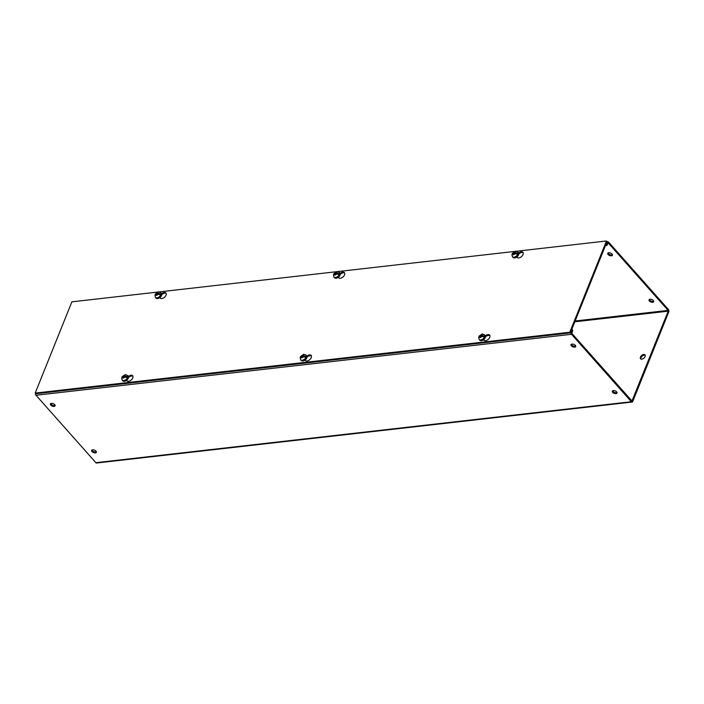 <?xml version="1.0" encoding="UTF-8"?>
<svg xmlns="http://www.w3.org/2000/svg" width="704" height="704" viewBox="0 0 704 704"><rect width="100%" height="100%" fill="white"/><g stroke="black" fill="none" stroke-linecap="round" stroke-linejoin="round"><path stroke-width="1.06" d="M485.355 335.817A3.863 2.288 138.4 0 1 487.969 334.576A3.863 2.288 138.4 0 1 489.632 335.078A3.863 2.288 138.4 0 1 489.157 338.369A3.863 2.288 138.4 0 1 485.514 340.701A3.863 2.288 138.4 0 1 483.859 340.208A3.863 2.288 138.4 0 1 483.622 339.83M489.87 335.456A3.863 2.288 -41.6 0 0 488.55 335.236A3.863 2.288 -41.6 0 0 485.698 336.679L485.522 336.697M518.628 253.053A3.863 2.288 138.4 0 1 521.242 251.812A3.863 2.288 138.4 0 1 522.905 252.314A3.863 2.288 138.4 0 1 522.43 255.605A3.863 2.288 138.4 0 1 518.786 257.937A3.863 2.288 138.4 0 1 517.132 257.435A3.863 2.288 138.4 0 1 516.894 257.057L517.458 257.682A3.863 2.288 -41.6 0 0 517.475 257.717M523.134 252.683A3.863 2.288 -41.6 0 0 521.822 252.463A3.863 2.288 -41.6 0 0 518.971 253.915L518.795 253.933M306.847 356.136A3.863 2.288 138.4 0 1 309.47 354.895A3.863 2.288 138.4 0 1 311.124 355.397A3.863 2.288 138.4 0 1 310.658 358.688A3.863 2.288 138.4 0 1 307.006 361.02A3.863 2.288 138.4 0 1 305.351 360.527A3.863 2.288 138.4 0 1 305.114 360.149M311.362 355.775A3.863 2.288 -41.6 0 0 310.05 355.555A3.863 2.288 -41.6 0 0 307.199 356.998L307.023 357.016M340.12 273.372A3.863 2.288 138.4 0 1 342.742 272.131A3.863 2.288 138.4 0 1 344.397 272.633A3.863 2.288 138.4 0 1 343.93 275.924A3.863 2.288 138.4 0 1 340.278 278.256A3.863 2.288 138.4 0 1 338.624 277.754A3.863 2.288 138.4 0 1 338.386 277.376L338.958 278.001A3.863 2.288 -41.6 0 0 338.967 278.036M344.634 273.002A3.863 2.288 -41.6 0 0 343.323 272.782A3.863 2.288 -41.6 0 0 340.472 274.234L340.296 274.252M128.348 376.455A3.863 2.288 138.4 0 1 130.97 375.214A3.863 2.288 138.4 0 1 132.625 375.716A3.863 2.288 138.4 0 1 132.15 379.007A3.863 2.288 138.4 0 1 128.506 381.339A3.863 2.288 138.4 0 1 126.852 380.838A3.863 2.288 138.4 0 1 126.614 380.468L127.178 381.084A3.863 2.288 -41.6 0 0 127.195 381.119M132.862 376.094A3.863 2.288 -41.6 0 0 131.551 375.874A3.863 2.288 -41.6 0 0 128.7 377.318L128.524 377.335M161.621 293.691A3.863 2.288 138.4 0 1 164.243 292.45A3.863 2.288 138.4 0 1 165.898 292.952A3.863 2.288 138.4 0 1 165.422 296.243A3.863 2.288 138.4 0 1 161.779 298.575A3.863 2.288 138.4 0 1 160.125 298.074A3.863 2.288 138.4 0 1 159.887 297.695L160.45 298.32A3.863 2.288 -41.6 0 0 160.468 298.355M166.135 293.322A3.863 2.288 -41.6 0 0 164.824 293.102A3.863 2.288 -41.6 0 0 161.964 294.554L161.797 294.571M516.454 251.231L606.461 240.988L607.042 241.639L570.354 332.886L35.781 393.738L35.2 393.087L71.878 301.84L157.502 292.09M483.63 339.821L484.185 340.446A3.863 2.288 -41.6 0 0 484.202 340.481M305.122 360.14L305.686 360.765A3.863 2.288 -41.6 0 0 305.694 360.8M159.447 291.87L336.01 271.77M337.946 271.55L514.51 251.451M570.354 332.886L569.782 332.235L35.2 393.087M606.461 240.988L569.782 332.235M643.72 354.455A2.974 1.76 138.4 0 1 644.996 354.842A2.974 1.76 138.4 0 1 644.635 357.368A2.974 1.76 138.4 0 1 641.828 359.163A2.974 1.76 138.4 0 1 640.552 358.785A2.974 1.76 138.4 0 1 640.913 356.25A2.974 1.76 138.4 0 1 643.72 354.455M645.216 355.23A2.974 1.76 -41.6 0 0 644.301 355.106A2.974 1.76 -41.6 0 0 641.722 356.62A2.974 1.76 -41.6 0 0 640.913 359.049M649.343 299.455A2.526 1.311 -158.1 0 0 653.066 301.435A2.526 1.311 -158.1 0 0 653.734 301.224M652.714 302.298A2.526 1.311 -158.1 0 0 653.708 301.717A2.526 1.311 -158.1 0 0 652.696 299.992A2.526 1.311 -158.1 0 0 650.012 299.244A2.526 1.311 -158.1 0 0 649.018 299.825A2.526 1.311 -158.1 0 0 650.03 301.55A2.526 1.311 -158.1 0 0 652.714 302.298M608.062 252.965A2.526 1.311 -158.1 0 0 611.785 254.945A2.526 1.311 -158.1 0 0 612.454 254.734M611.442 255.807A2.526 1.311 -158.1 0 0 612.436 255.226A2.526 1.311 -158.1 0 0 611.415 253.502A2.526 1.311 -158.1 0 0 608.731 252.754A2.526 1.311 -158.1 0 0 607.737 253.334A2.526 1.311 -158.1 0 0 608.758 255.059A2.526 1.311 -158.1 0 0 611.442 255.807M613.298 390.579A2.526 1.311 21.9 0 1 615.982 391.327A2.526 1.311 21.9 0 1 616.994 393.043A2.526 1.311 21.9 0 1 616 393.624A2.526 1.311 21.9 0 1 613.316 392.876A2.526 1.311 21.9 0 1 612.304 391.16A2.526 1.311 21.9 0 1 613.298 390.579M617.021 392.55A2.526 1.311 21.9 0 1 616.343 392.762A2.526 1.311 21.9 0 1 612.63 390.79M572.018 344.089A2.526 1.311 21.9 0 1 574.702 344.837A2.526 1.311 21.9 0 1 575.714 346.553A2.526 1.311 21.9 0 1 574.728 347.134A2.526 1.311 21.9 0 1 572.044 346.394A2.526 1.311 21.9 0 1 571.023 344.67A2.526 1.311 21.9 0 1 572.018 344.089M575.74 346.069A2.526 1.311 21.9 0 1 575.071 346.28A2.526 1.311 21.9 0 1 571.349 344.3M92.664 449.838A2.526 1.311 21.9 0 1 95.348 450.586A2.526 1.311 21.9 0 1 96.36 452.311A2.526 1.311 21.9 0 1 95.366 452.892A2.526 1.311 21.9 0 1 92.682 452.144A2.526 1.311 21.9 0 1 91.67 450.419A2.526 1.311 21.9 0 1 92.664 449.838M96.386 451.818A2.526 1.311 21.9 0 1 95.718 452.03A2.526 1.311 21.9 0 1 91.995 450.05M51.383 403.357A2.526 1.311 21.9 0 1 54.067 404.096A2.526 1.311 21.9 0 1 55.088 405.821A2.526 1.311 21.9 0 1 54.094 406.402A2.526 1.311 21.9 0 1 51.41 405.654A2.526 1.311 21.9 0 1 50.389 403.938A2.526 1.311 21.9 0 1 51.383 403.357M55.106 405.328A2.526 1.311 21.9 0 1 54.437 405.539A2.526 1.311 21.9 0 1 50.714 403.568M575.15 320.98L668.105 310.394L608.221 242.959L606.76 245.538L606.179 244.886L607.174 242.414A1.637 1.012 -96.5 0 1 607.86 241.771A1.637 1.012 -96.5 0 1 608.573 242.106L668.448 309.54A1.637 1.012 -96.5 0 1 668.8 311.819L632.782 401.412A1.637 1.012 -96.5 0 1 632.095 402.054A1.637 1.012 -96.5 0 1 631.382 401.729L571.507 334.294A1.637 1.012 -96.5 0 1 571.155 332.006L572.15 329.534L572.73 330.194L571.85 333.432L631.972 400.981L668.219 311.168L574.816 321.798M668.105 310.394L668.219 311.168M35.526 393.448A1.637 1.012 83.5 0 0 36.001 395.252L95.876 462.686A1.637 1.012 83.5 0 0 96.58 463.012L632.095 402.054M605.713 244.939L606.179 244.886M605.414 245.696L606.76 245.538M572.15 329.534L571.683 329.586M489.614 335.333L487.3 335.597M311.115 355.652L308.801 355.916M132.607 375.971L130.293 376.235M161.48 295.416L158.118 298.408M158.831 294.263L158.092 293.436L158.743 293.357L160.864 294.061L158.972 294.281M156.79 295.09L156.27 294.501L156.702 295.161L158.382 294.263L160.494 294.967A3.538 2.094 -41.6 0 0 160.864 294.061M156.27 294.501L155.03 295.592M158.743 293.357L157.775 292.494L155.39 294.686L157.661 292.776L158.092 293.436M156.631 293.594L157.397 294.457L156.332 294.58M158.338 293.7L157.397 294.457M128.207 378.189L124.846 381.172M125.558 377.027L124.828 376.2L125.47 376.121L127.591 376.834L125.699 377.045M123.517 377.854L122.998 377.274L123.429 377.925L125.11 377.027L127.23 377.731A3.538 2.094 -41.6 0 0 127.591 376.834M122.998 377.274L121.757 378.356M125.47 376.121L124.502 375.267L122.118 377.45L124.388 375.54L124.828 376.2M123.358 376.367L124.124 377.221L123.068 377.344M125.066 376.473L124.124 377.221M339.979 275.097L336.618 278.089M337.339 273.944L336.6 273.117L337.251 273.038L339.363 273.742L337.471 273.962M335.298 274.771L334.77 274.182L335.21 274.842L336.882 273.944L339.002 274.648A3.538 2.094 -41.6 0 0 339.363 273.742M334.77 274.182L333.529 275.273M337.251 273.038L336.274 272.175L333.898 274.366L336.169 272.457L336.6 273.117M335.139 273.275L335.896 274.138L334.84 274.261M336.838 273.381L335.896 274.138M306.706 357.87L303.345 360.853M304.066 356.708L303.327 355.881L303.978 355.802L306.09 356.514L304.198 356.726M302.025 357.535L301.497 356.954L301.937 357.606L303.609 356.708L305.73 357.412A3.538 2.094 -41.6 0 0 306.09 356.514M301.497 356.954L300.256 358.037M303.978 355.802L303.002 354.948L300.626 357.13L302.896 355.221L303.327 355.881M301.866 356.048L302.623 356.902L301.567 357.025M303.565 356.154L302.623 356.902M518.487 254.778L515.117 257.77M515.838 253.625L515.099 252.798L515.75 252.718L517.871 253.422L515.97 253.642M513.797 254.452L513.278 253.862L513.709 254.522L515.39 253.625L517.502 254.329A3.538 2.094 -41.6 0 0 517.871 253.422M513.278 253.862L512.037 254.954M515.75 252.718L514.782 251.856L512.398 254.047L514.668 252.138L515.099 252.798M513.638 252.956L514.404 253.818L513.339 253.942M515.346 253.062L514.404 253.818M485.214 337.55L481.853 340.534M482.566 336.389L481.826 335.562L482.478 335.482L484.598 336.195L482.698 336.406M480.524 337.216L480.005 336.635L480.436 337.286L482.117 336.389L484.229 337.093A3.538 2.094 -41.6 0 0 484.598 336.195M480.005 336.635L478.764 337.718M482.478 335.482L481.51 334.629L479.125 336.811L481.395 334.902L481.826 335.562M480.366 335.729L481.131 336.582L480.066 336.706M482.073 335.834L481.131 336.582M631.69 400.822L632.201 400.761M607.781 243.012L608.221 242.959M606.707 242.466L607.174 242.414M570.689 332.059L571.155 332.006M36.001 395.252L571.507 334.294M95.876 462.686L631.382 401.729M160.767 292.635L161.374 293.322A3.564 2.112 138.4 0 1 160.943 296.358A3.564 2.112 138.4 0 1 157.573 298.514A3.564 2.112 138.4 0 1 156.042 298.056L155.434 297.37A3.564 2.112 138.4 0 0 156.966 297.827A3.564 2.112 138.4 0 0 160.327 295.671A3.564 2.112 138.4 0 0 160.767 292.635L158.497 291.826L155.311 294.017M158.382 294.263L156.596 295.434L155.619 294.58M127.494 375.399L128.102 376.086A3.564 2.112 138.4 0 1 127.67 379.122A3.564 2.112 138.4 0 1 124.3 381.278A3.564 2.112 138.4 0 1 122.769 380.82L122.162 380.134A3.564 2.112 138.4 0 0 123.693 380.591A3.564 2.112 138.4 0 0 127.054 378.435A3.564 2.112 138.4 0 0 127.494 375.399L125.224 374.598L122.038 376.781M125.11 377.027L123.323 378.206L122.346 377.344M339.266 272.316L339.874 273.002A3.564 2.112 138.4 0 1 339.442 276.038A3.564 2.112 138.4 0 1 336.072 278.194A3.564 2.112 138.4 0 1 334.55 277.737L333.934 277.05A3.564 2.112 138.4 0 0 335.465 277.508A3.564 2.112 138.4 0 0 338.835 275.352A3.564 2.112 138.4 0 0 339.266 272.316L336.996 271.506L333.81 273.698M336.882 273.944L335.095 275.114L334.127 274.261M305.994 355.08L306.61 355.766A3.564 2.112 138.4 0 1 306.17 358.802A3.564 2.112 138.4 0 1 302.799 360.958A3.564 2.112 138.4 0 1 301.277 360.501L300.661 359.814A3.564 2.112 138.4 0 0 302.192 360.272A3.564 2.112 138.4 0 0 305.562 358.116A3.564 2.112 138.4 0 0 305.994 355.08L303.723 354.279L300.538 356.462M303.609 356.708L301.822 357.887L300.854 357.025M517.766 251.997L518.382 252.683A3.564 2.112 138.4 0 1 517.942 255.719A3.564 2.112 138.4 0 1 514.58 257.875A3.564 2.112 138.4 0 1 513.049 257.418L512.442 256.731A3.564 2.112 138.4 0 0 513.964 257.189A3.564 2.112 138.4 0 0 517.334 255.033A3.564 2.112 138.4 0 0 517.766 251.997L515.504 251.187L512.318 253.378M515.39 253.625L513.594 254.795L512.626 253.942M484.502 334.761L485.109 335.447A3.564 2.112 138.4 0 1 484.669 338.483A3.564 2.112 138.4 0 1 481.307 340.639A3.564 2.112 138.4 0 1 479.776 340.182L479.169 339.495A3.564 2.112 138.4 0 0 480.691 339.953A3.564 2.112 138.4 0 0 484.062 337.797A3.564 2.112 138.4 0 0 484.502 334.761L482.231 333.96L479.046 336.142M482.117 336.389L480.322 337.568L479.354 336.706M606.945 241.877L607.86 241.771M161.374 293.322C162.193 295.654 160.996 297.422 157.775 298.61L156.042 298.056M154.898 295.055L155.434 297.37M128.102 376.086C128.92 378.418 127.723 380.186 124.502 381.374L122.769 380.82M121.625 377.819L122.162 380.134M339.874 273.002C340.701 275.334 339.495 277.103 336.283 278.291L334.55 277.737M333.397 274.736L333.934 277.05M306.61 355.766C307.428 358.098 306.222 359.867 303.01 361.055L301.277 360.501M300.124 357.5L300.661 359.814M518.382 252.683C519.2 255.015 518.003 256.784 514.782 257.972L513.049 257.418M511.905 254.417L512.442 256.731M485.109 335.447C485.927 337.779 484.73 339.548 481.51 340.736L479.776 340.182M478.632 337.181L479.169 339.495"/></g></svg>
